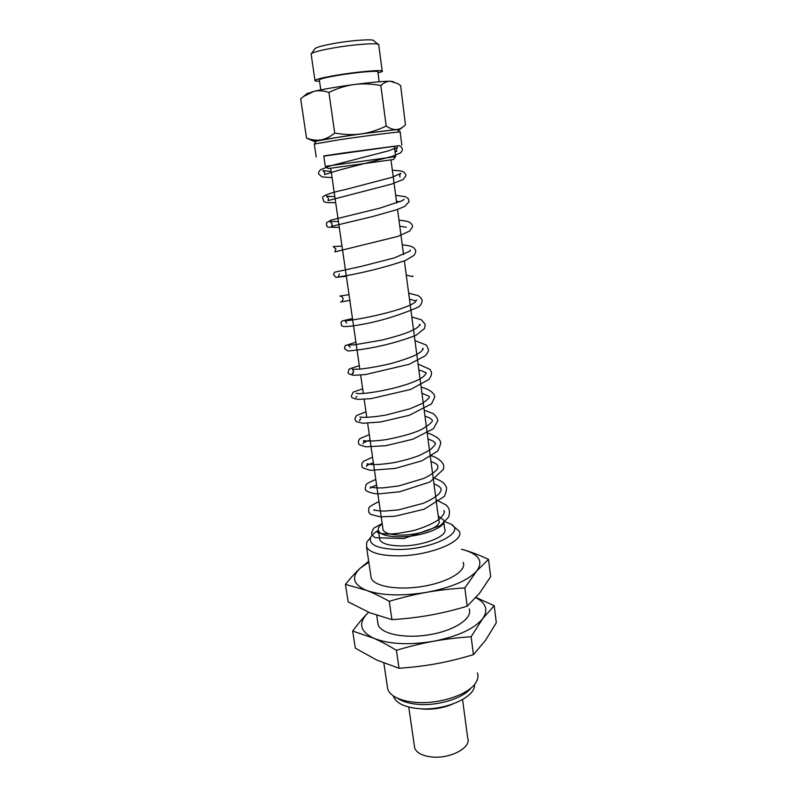 <?xml version="1.0" encoding="UTF-8"?>
<svg xmlns="http://www.w3.org/2000/svg" width="797" height="797" viewBox="0 0 797 797"><rect width="100%" height="100%" fill="white"/><g stroke="black" fill="none" stroke-linecap="round" stroke-linejoin="round"><path stroke-width="1.2" d="M368.812 562.154L360.134 568.281C351.029 577.187 353.131 584.55 366.441 590.368C381.624 595.668 401.768 596.305 426.853 592.291C451.53 587.499 468.158 580.395 476.736 570.981C483.38 561.755 479.366 554.802 464.681 550.119L461.513 549.263M370.784 575.394L371.193 578.104C374.132 586.562 398.659 590.647 423.785 586.233C448.95 581.949 466.932 570.582 463.196 562.343M461.513 549.213L464.681 550.119C471.764 552.221 479.704 555.3 488.511 559.355L476.736 570.981L464.83 587.927C451.202 588.754 438.539 590.208 426.853 592.291C415.167 594.343 402.634 597.342 389.255 601.307C380.787 596.574 373.185 592.938 366.441 590.368L345.46 584.37C350.74 577.785 355.631 572.425 360.134 568.281L368.682 561.237M345.46 584.37L348.159 601.845L369.808 612.744L391.935 619.648C405.693 618.761 418.385 617.277 429.991 615.184C441.618 613.122 454.021 610.123 467.191 606.208L479.545 593.237L490.643 576.699L488.511 559.355M464.83 587.927L467.191 606.208M389.255 601.307L391.935 619.648M377.698 621.819L378.147 624.818C381.205 634.153 405.593 639.015 430.44 634.551C455.336 630.218 473 617.994 469.184 608.878M368.652 612.265L367.018 613.829C358.132 623.493 360.334 631.622 373.634 638.218C388.787 644.275 408.771 645.291 433.578 641.256C457.966 636.365 474.354 628.803 482.733 618.592C488.471 610.084 486.16 603.11 475.819 597.67M475.998 597.471L494.22 605.71L482.733 618.592L471.127 636.753C457.647 637.65 445.134 639.154 433.578 641.256C422.021 643.338 409.628 646.347 396.398 650.302C387.96 645.181 380.368 641.147 373.634 638.218L352.673 631.045C357.833 624.061 362.615 618.323 367.018 613.829L368.603 612.235M352.673 631.045L355.323 648.16L376.931 660.135L399.018 668.265C412.627 667.318 425.17 665.784 436.656 663.672C448.143 661.58 460.407 658.571 473.438 654.656L485.483 640.389L496.312 622.716L494.22 605.71M471.127 636.753L473.438 654.656M396.398 650.302L399.018 668.265M387.222 685.719L387.721 689.086C388.737 692.035 391.118 694.625 394.874 696.837C400.094 699.816 407.058 701.659 415.785 702.356C439.755 704.488 469.812 694.187 476.148 682.132C478.011 678.924 478.429 675.856 477.423 672.917M394.296 146.299L398.829 145.642C401.369 146.359 402.525 147.953 402.316 150.414L400.752 152.775L392.383 156.332L339.831 169.9L324.548 174.543L324.648 172.451L322.865 170.638L331.183 171.514M323.811 156.152L398.918 145.672M343.975 152.924L394.286 146.22L395.651 156.581L325.296 166.354L323.781 155.953L343.975 152.924M414.34 745.603L414.669 747.905C416.562 752.816 422.201 755.835 431.595 756.951C450.106 759.142 471.714 747.546 467.69 738.092L462.579 699.587M314.715 141.069L306.516 138.05C311.806 140.023 316.628 140.641 320.982 139.883L313.819 141.338L316.18 141.368M334.72 133.069C344.374 134.733 353.181 135.012 361.111 133.906L320.982 139.883C325.335 139.176 329.918 136.905 334.72 133.069L328.902 92.402C323.243 90.629 318.252 90.28 313.898 91.346L303.607 96.467L300.688 98.878L306.516 138.05M386.196 126.056C390.201 128.676 393.698 129.841 396.677 129.542L361.111 133.906C369.061 132.84 377.429 130.23 386.196 126.056L380.817 85.508C371.173 83.765 362.336 83.436 354.306 84.522C346.267 85.558 337.798 88.178 328.902 92.402M397.593 130.07L399.676 129.592L396.677 129.542C399.616 129.293 402.525 127.699 405.424 124.78L400.642 85.598L397.813 83.665L390.361 81.224L393.788 81.802M306.765 93.797L313.898 91.346C323.692 89.105 337.161 86.833 354.306 84.522C371.292 82.32 383.307 81.224 390.361 81.224C387.292 81.145 384.114 82.569 380.817 85.508M311.189 54.475L311.398 53.628C313.39 52.223 319.647 50.54 330.147 48.547C351.736 44.463 380.039 42.38 378.884 44.851M314.775 48.916L315.114 48.448C316.887 47.182 322.337 45.688 331.452 43.945C350.162 40.358 374.739 38.615 373.853 40.836L378.127 44.253M419.71 708.702L422.918 709.051C433.389 709.689 443.252 708.055 452.507 704.149M393.23 695.791L393.429 696.468C396.129 703.173 404.557 707.218 418.724 708.633C444.686 711.133 476.088 697.106 474.474 684.513M395.262 697.056L399.327 699.367C404.029 702.067 410.296 703.721 418.116 704.359C438.28 706.122 463.575 698.152 471.017 687.97M370.426 537.696L366.769 542.139L366.53 546.832C369.27 552.251 378.695 555.25 394.804 555.808C427.033 556.884 465.627 541.542 459.192 531.181L451.809 524.795M378.316 530.394C374.371 532.675 371.83 535.006 370.695 537.367C368.483 544.53 376.931 548.545 396.009 549.432C430.26 550.528 467.421 532.266 450.554 523.938L443.79 521.308M379.502 537.945L379.761 539.738C381.733 543.514 388.378 545.576 399.695 545.905C422.101 546.563 449.05 536.032 444.656 528.8L443.75 521.866M382.211 523.848C378.864 526.289 377.609 528.61 378.465 530.822C380.418 534.508 387.073 536.501 398.41 536.799C420.846 537.367 447.864 526.966 443.491 519.913L438.23 516.067M382.879 528.451L383.098 529.965C384.792 533.133 390.51 534.847 400.243 535.086C419.421 535.564 442.554 526.687 438.838 520.62L404.378 260.888M328.175 168.575L393.489 159.51L395.651 156.591M325.296 166.344L328.195 168.595M314.297 144.058L338.715 139.854C367.447 135.58 404.169 130.997 400.204 132.133M316.379 141.089L339.452 137.044C366.441 132.999 400.981 128.745 397.344 129.871L400.034 132.003M319.398 80.168L319.338 79.81C320.494 78.833 326.023 77.468 335.935 75.705C355.472 72.248 380.667 70.106 377.878 72.079L379.163 81.772M319.547 81.204C316.04 81.234 314.506 80.965 314.954 80.377C316.26 79.262 322.606 77.688 333.983 75.665C356.498 71.67 385.509 69.219 382.251 71.481L378.007 73.095M378.147 624.818L376.742 615.354M387.721 689.086L383.855 663.114M394.953 151.3L396.796 151.46L396.258 149.527L397.564 147.286L388.647 150.802L330.376 165.866L320.414 169.791C318.71 171.694 318.162 173.138 318.75 174.125L322.137 176.944L332.06 177.601M393.16 176.356L394.664 176.436M399.974 176.994L399.636 175.31L400.771 173.407L391.686 177.422L345.121 189.606C326.949 193.412 321.749 196.749 322.606 197.646L323.821 201.571C325.923 202.568 325.903 202.697 335.686 202.647M392.343 170.249C402.106 170.887 401.369 171.036 403.68 171.973C405.514 173.597 406.191 174.951 405.733 176.037L403.033 179.604L391.427 184.137L328.115 200.585L328.414 198.204L326.391 196.182L334.82 196.64M395.671 195.325L405.284 196.66L408.333 198.672L409.09 201.671L404.796 206.403L396.846 209.671L372.348 216.615L331.552 226.368L332.14 223.688L329.838 221.476L338.416 221.516M403.143 200.246L403.979 199.24L402.754 200.475L380.02 208.097L331.104 220.092L326.551 222.722L326.64 225.979L327.936 227.155L339.283 227.444M399.765 226.199L406.301 227.275M398.968 220.141C408.453 221.277 408.014 221.526 410.276 222.662C412.079 224.306 412.786 225.79 412.388 227.125L409.698 231.03L397.803 236.43L334.899 251.872L335.826 248.933L333.216 246.542L341.983 246.134M402.226 244.719C411.621 246.094 411.252 246.383 413.494 247.588C415.327 249.282 416.044 250.836 415.665 252.25L414.111 255.319L405.424 260.46C389.424 265.939 371.97 270.591 353.041 274.417L338.077 277.107L339.482 273.909M409.608 251.135L410.365 250.119L409.807 251.194L394.216 257.939L360.812 266.487L334.461 272.255L333.574 274.766L335.886 277.336L346.356 276.33M406.251 275.065L412.617 276.589L412.866 275.911M349.853 300.409L340.538 302.033C342.102 301.714 342.949 300.579 343.089 298.646C342.232 296.713 341.106 295.866 339.731 296.095L349.016 294.641M408.652 293.137L418.086 295.587C420.677 297.43 422.021 299.064 422.121 300.509C422.121 302.661 420.995 304.803 418.724 306.945C396.647 316.568 374.48 322.915 352.224 325.993C343.457 327.039 342.302 326.481 341.315 325.226L341.106 322.187L342.232 320.932L352.473 318.541M411.82 316.987L421.464 319.826L425.219 324.329L424.572 328.454L416.004 335.348C393.818 343.736 371.153 348.947 348.01 350.989L344.503 348.658L345.151 345.629L355.9 342.202M414.948 340.608L426.445 345.111L428.487 349.624C428.427 351.417 427.381 353.46 425.349 355.731L409.269 364.279L365.365 374.57L353.579 375.297C349.724 374.421 347.871 373.504 348.01 372.568L349.156 368.981L359.298 365.644M418.056 364L430.111 369.459L431.426 372.089C431.785 374.341 430.938 376.802 428.906 379.472L410.604 389.464L370.994 398.649L358.7 399.387C353.45 398.809 351.019 397.643 351.417 395.89L353.201 392.104L362.655 388.846M421.125 387.163C431.267 389.524 435.152 394.834 434.694 397.115L431.615 403.79L409.289 415.307L380.687 421.962L362.854 423.257L356.229 421.623L354.814 418.843L356.498 415.546L365.992 411.83M424.173 410.106L433.468 413.753C436.487 416.711 437.912 419.063 437.752 420.806L433.488 428.666L412.736 439.267L385.599 445.732L365.783 446.818C360.623 445.374 358.232 444.298 358.6 443.6L358.481 440.671L359.905 438.629L369.29 434.594M427.182 432.831C434.594 435.441 438.948 438.22 440.233 441.169C441.299 442.305 440.412 445.613 437.603 451.102L421.972 460.776L395.402 468.397L370.525 470.35C364.229 468.566 361.4 467.371 362.037 466.773L361.798 463.824L363.342 461.423L372.548 457.139M430.171 455.336C440.153 458.265 444.088 464.173 443.74 466.335L443.501 469.264L429.922 482.036L399.656 491.769L379.312 493.831C370.336 494.001 364.368 489.946 365.235 489.248L365.853 485.064C366.321 483.849 369.629 481.986 375.785 479.465M433.13 477.632C442.833 481.239 444.537 483.53 446.131 486.658C447.087 487.884 446.509 491.131 444.387 496.392L424.263 509.193L394.834 516.287L380.219 516.815L370.675 514.414L368.732 512.262L368.782 508.197C368.593 507.161 371.99 504.959 378.993 501.582M436.059 499.719L446.38 505.188L448.581 508.068C449.737 510.688 449.727 513.726 448.542 517.153L440.412 525.621L403.81 538.563L375.287 537.706C372.837 536.112 371.601 534.478 371.591 532.794L373.644 528.242L382.161 523.499M409.449 299.154L415.765 300.897L416.662 299.921L414.948 302.322C403.123 311.368 348.907 321.619 344.244 320.683C344.802 320.384 345.619 321.201 346.675 323.124M419.272 324.718L419.77 324.409C419.352 324.748 422.231 323.951 415.805 328.623L408.791 332.02C402.634 334.451 393.778 337.121 382.211 340.04L354.535 344.812L348.349 345.071L350.222 347.372M422.43 348.757L422.838 348.648C423.855 348.12 423.237 349.146 420.975 351.756L417.1 354.286C412.198 356.887 403.561 359.955 391.207 363.512C379.013 366.331 368.473 368.214 359.577 369.15L352.304 369.26L353.729 371.372L352.115 373.923L353.27 373.145M418.853 370.027C425.219 371.781 424.024 372.239 425.269 372.538L425.817 372.568C426.684 372.857 426.006 374.082 423.795 376.254C411.969 386.665 361.599 395.611 356.139 393.24M421.932 393.21L428.656 396.139C428.148 396.458 433.319 395.86 421.902 403.621L409.947 408.791L385.887 415.068C372.996 417.329 362.705 417.738 359.865 416.99M424.98 416.173C431.207 418.236 430.639 419.033 431.715 419.471C431.227 420.059 436.756 419.959 422.998 428.637C416.024 432.522 403.89 436.158 386.585 439.555C375.028 441.309 365.992 441.329 363.522 440.532L364.05 441.976L362.994 443.67C362.765 442.913 365.136 441.757 370.097 440.203M427.989 438.918C435.73 442.026 433.678 442.126 434.763 442.604C433.996 443.511 438.918 441.598 430.32 449.757L419.949 455.236C413.314 457.847 405.095 460.238 395.292 462.399C386.047 463.954 378.306 464.681 372.069 464.601L367.078 463.824L367.427 465.069L366.51 466.484C366.182 465.687 368.473 464.442 373.365 462.738M430.988 461.453C438.948 464.82 435.919 464.342 437.762 465.498L437.852 468.387C435.58 471.615 430.988 474.932 424.084 478.339L398.689 485.951L382.5 487.923C376.035 487.983 372.069 487.634 370.595 486.897L370.306 488.222C371.791 487.445 368.413 488.441 376.592 485.064M433.947 483.769C441.359 487.146 439.516 487.246 440.741 488.162L441.199 490.145L439.446 493.443C435.919 496.87 430.51 500.157 423.227 503.315L398.42 509.891L384.164 511.116C378.685 510.927 375.307 510.469 374.052 509.751L374.082 510.558M443.7 510.648C445.374 511.574 444.078 514.314 439.814 518.877C433.429 523.34 424.97 527.166 414.44 530.334C403.053 532.785 394.445 534.02 388.617 534.03C382.49 533.801 378.774 533.243 377.439 532.366L378.535 531.34M355.821 397.394L356.917 396.498M360.633 418.674L359.427 420.647L360.473 419.64M400.144 201.751L396.478 201.402M313.819 141.338L306.686 138.14M399.915 129.393L402.226 127.46M307.293 93.349L303.607 96.467M315.114 48.448L311.398 53.628M414.669 747.905L408.751 707.049M393.429 696.468L393.339 695.861M371.193 578.104L366.53 546.832M370.695 537.367L366.769 542.139M379.761 539.738L378.465 530.822M403.541 254.592L397.544 209.432M396.707 203.086L390.978 159.918M383.098 529.965L367.646 423.257M366.789 417.379L364.169 399.277M363.312 393.379L360.662 375.048M359.806 369.131L330.715 168.287M401.837 145.114L400.144 132.153M316.21 156.999L314.277 143.928M316.489 140.939L314.337 143.908M320.802 89.872L319.338 79.81M382.191 71.023L378.774 45.12M314.954 80.377L311.109 53.927"/></g></svg>
